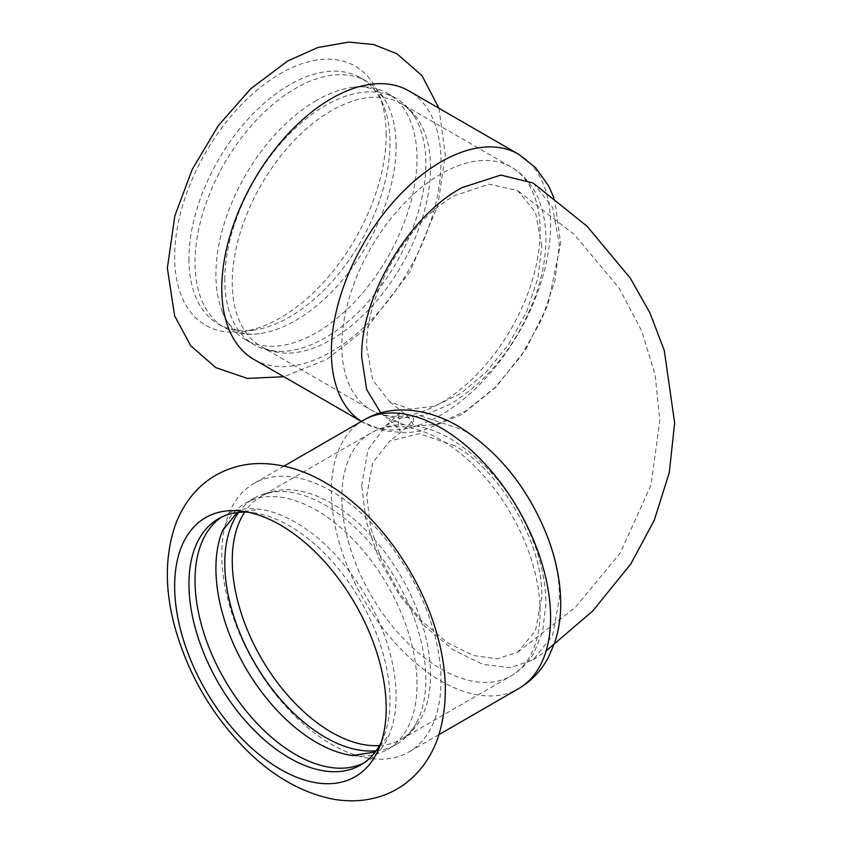 <?xml version="1.0" encoding="UTF-8"?>
<svg xmlns="http://www.w3.org/2000/svg" width="842" height="842" viewBox="0 0 842 842"><rect width="100%" height="100%" fill="white"/><g stroke="black" fill="none" stroke-linecap="round" stroke-linejoin="round"><path stroke-width="0.63" stroke-dasharray="4.21 3.16" d="M386.183 134.646A149.581 86.358 120 0 0 379.216 95.093A149.581 86.358 120 0 0 280.407 73.58A149.581 86.358 120 0 0 174.641 256.778A149.581 86.358 120 0 0 242.664 331.601A149.581 86.358 120 0 0 386.183 134.646M253.895 359.397A155.012 89.494 120 0 0 373.343 317.866A155.012 89.494 120 0 0 441.008 161.875A155.012 89.494 120 0 0 408.907 90.915M316.455 100.44A142.172 82.084 120 0 0 215.92 274.566A142.172 82.084 120 0 0 222.583 312.287A142.172 82.084 120 0 0 245.369 339.652A142.172 82.084 120 0 0 354.924 301.562A142.172 82.084 120 0 0 416.99 158.485A142.172 82.084 120 0 0 387.541 93.399A142.172 82.084 120 0 0 352.451 87.358A142.172 82.084 120 0 0 316.455 100.44M224.782 279.681A142.172 82.084 -60 0 1 325.307 105.555A142.172 82.084 -60 0 1 396.403 98.514A142.172 82.084 -60 0 1 416.443 120.017A142.172 82.084 -60 0 1 425.841 163.601A142.172 82.084 -60 0 1 282.87 351.377A142.172 82.084 -60 0 1 254.221 344.767A142.172 82.084 -60 0 1 224.782 279.681M396.087 146.413A142.172 82.084 120 0 0 389.425 108.702A142.172 82.084 120 0 0 366.638 81.337A142.172 82.084 120 0 0 295.553 88.378A142.172 82.084 120 0 0 195.018 262.504A142.172 82.084 120 0 0 224.467 327.591A142.172 82.084 120 0 0 259.557 333.632A142.172 82.084 120 0 0 396.087 146.413M188.945 258.999A142.172 82.084 120 0 0 218.394 324.086A142.172 82.084 120 0 0 253.61 330.106A142.172 82.084 120 0 0 390.014 142.908A142.172 82.084 120 0 0 383.394 105.303A142.172 82.084 120 0 0 360.565 77.822A142.172 82.084 120 0 0 251 115.912A142.172 82.084 120 0 0 188.945 258.999M363.481 420.211A155.012 89.494 -120 0 0 331.369 491.17A155.012 89.494 -120 0 0 253.895 483.476A155.012 89.494 -120 0 0 221.783 554.436A155.012 89.494 -120 0 0 289.448 710.438A155.012 89.494 -120 0 0 408.907 751.969A155.012 89.494 -120 0 0 441.008 681.01A155.012 89.494 -120 0 0 331.401 491.16A155.012 89.494 -120 0 0 399.034 647.172A155.012 89.494 -120 0 0 518.493 688.703M353.282 755.632A142.172 82.084 -120 0 0 387.541 749.475A142.172 82.084 -120 0 0 416.99 684.399A142.172 82.084 -120 0 0 316.455 510.263A142.172 82.084 -120 0 0 245.369 503.221A142.172 82.084 -120 0 0 222.909 529.818M376.185 750.738A142.172 82.084 -120 0 0 396.403 744.37A142.172 82.084 -120 0 0 416.443 722.868A142.172 82.084 -120 0 0 425.841 679.284A142.172 82.084 -120 0 0 325.307 505.147A142.172 82.084 -120 0 0 282.87 491.496A142.172 82.084 -120 0 0 254.221 498.106A142.172 82.084 -120 0 0 238.602 512.431M363.544 763.189A142.172 82.084 -120 0 0 366.638 761.547A142.172 82.084 -120 0 0 389.425 734.182A142.172 82.084 -120 0 0 396.087 696.46A142.172 82.084 -120 0 0 295.553 522.324A142.172 82.084 -120 0 0 259.557 509.242A142.172 82.084 -120 0 0 224.467 515.283A142.172 82.084 -120 0 0 221.499 517.156M381.173 742.455A142.172 82.084 -120 0 0 383.394 737.571A142.172 82.084 -120 0 0 390.014 699.965A142.172 82.084 -120 0 0 253.61 512.767A142.172 82.084 -120 0 0 248.264 512.241M533.186 183.03L552.584 207.364L559.383 244.727L554.878 281.133L541.743 319.381L521.198 355.934L495.149 387.415L465.973 410.949L436.282 424.421L408.759 426.631L385.931 417.337L380.826 412.917M541.795 246.211L535.554 212.395L517.714 190.629L489.023 184.124L454.785 195.628C407.96 220.983 365.565 293.658 366.744 347.093L372.701 380.142L389.73 401.855L410.075 409.075L434.356 406.265L460.427 393.677L485.929 372.427L508.6 344.41L526.461 312.098L537.87 278.355L541.795 246.211M361.702 485.623L367.975 449.807L385.931 425.536L401.718 417.737L420.232 415.78L461.942 429.494C514.125 458.332 560.667 538.722 559.383 598.146L552.605 635.478L533.186 659.854L510.252 667.706L482.908 664.37L453.606 650.14L424.926 626.353L399.35 595.083L379.142 559.056L366.175 521.44L361.702 485.623M454.785 445.713L419.263 433.704L389.73 441.019L372.701 462.742L366.744 495.791L370.617 527.566L381.858 561.004L399.487 593.126L421.895 621.101L447.123 642.488L472.993 655.444L497.243 658.802L517.714 652.245L535.544 630.511L541.795 596.673C542.985 543.637 501.337 471.415 454.785 445.713M361.407 421.41A155.012 89.494 120 0 0 363.481 422.673A155.012 89.494 120 0 0 482.929 381.142A155.012 89.494 120 0 0 550.594 225.14A155.012 89.494 120 0 0 518.493 154.181M440.987 173.947A140.204 80.948 120 0 0 341.841 345.662A140.204 80.948 120 0 0 370.88 409.843A140.204 80.948 120 0 0 478.919 372.28A140.204 80.948 120 0 0 540.122 231.192A140.204 80.948 120 0 0 511.083 167A140.204 80.948 120 0 0 440.987 173.947M430.536 167.916A140.204 80.948 120 0 0 401.497 103.734A140.204 80.948 120 0 0 331.401 110.681A140.204 80.948 120 0 0 232.255 282.396A140.204 80.948 120 0 0 261.294 346.578A140.204 80.948 120 0 0 369.333 309.014A140.204 80.948 120 0 0 430.536 167.916M341.841 497.222A140.204 80.948 -120 0 0 403.044 638.31A140.204 80.948 -120 0 0 511.083 675.873A140.204 80.948 -120 0 0 540.122 611.692A140.204 80.948 -120 0 0 440.987 439.977A140.204 80.948 -120 0 0 370.88 433.03A140.204 80.948 -120 0 0 341.841 497.222M379.489 745.591A140.204 80.948 -120 0 0 401.497 739.139A140.204 80.948 -120 0 0 430.536 674.958A140.204 80.948 -120 0 0 331.401 503.242A140.204 80.948 -120 0 0 261.294 496.306A140.204 80.948 -120 0 0 244.706 512.136M438.966 108.26L445.292 154.886L437.777 205.764L410.054 271.619L366.565 328.201L326.812 359.334L283.954 376.753M245.369 339.652L254.221 344.767M387.541 93.399L396.403 98.514M352.451 87.358C370.48 84.61 382.805 91.725 389.425 108.702M259.557 333.632C241.528 336.379 229.203 329.264 222.583 312.287M218.394 324.086L224.467 327.591M360.565 77.822L366.638 81.337M254.221 498.106L245.369 503.221M396.403 744.37L387.541 749.475M375.227 752.022L389.425 734.182M237.002 512.61L259.557 509.242M224.467 515.283L218.394 518.798M366.638 761.547L360.565 765.052M553.868 197.733L554.878 200.659L560.656 243.454L547.984 304.846L526.061 348.883L495.949 387.057L462.374 414.243L421.884 430.957L405.76 432.893L383.826 430.746L361.344 421.442M282.87 351.377C274.239 351.619 267.051 350.019 261.294 346.578L370.88 409.843C380.584 415.348 391.172 418.106 402.644 418.127L425.452 414.843L450.533 404.065C489.065 380.268 517.367 344.252 535.428 296.026C542.406 276.218 545.9 257.094 545.9 238.644C545.879 225.667 543.879 213.7 539.922 202.743C537.228 193.671 526.692 175.494 511.083 167L401.497 103.734C407.36 106.997 412.338 112.418 416.443 120.017M383.394 105.303L379.216 95.093M253.61 330.106L242.664 331.601M416.443 722.868C412.338 730.456 407.36 735.887 401.497 739.139L511.083 675.873C520.703 670.221 528.387 662.443 534.144 652.508L542.701 631.111L545.9 603.998C545.879 586.316 542.637 567.971 536.165 548.963C518.356 499.98 489.928 463.332 450.859 438.998C434.83 429.652 418.758 424.905 402.644 424.747C391.172 424.768 380.584 427.525 370.88 433.03L261.294 496.306C267.051 492.865 274.239 491.254 282.87 491.496M533.186 659.854L546.142 650.866M385.931 425.536C396.161 416.779 400.855 412.18 400.024 411.749C399.297 412.391 398.687 415.622 398.192 421.442C398.687 427.262 399.297 430.494 400.024 431.125C400.855 430.694 396.161 426.094 385.931 417.337M389.73 401.855C404.149 412.769 411.854 420.063 412.843 423.715L413.475 424.968L413.475 417.906L412.843 419.158C411.854 422.821 404.149 430.104 389.73 441.019M517.714 652.245L575.16 607.535L620.27 553.005L651.003 485.034L659.833 420.642L655.181 375.132L641.878 331.359L619.186 288.196L574.423 234.644L517.714 190.629M253.61 512.767L242.664 511.273M383.394 737.571L379.216 747.791M283.954 466.121L253.895 483.476M438.966 734.613L408.907 751.969"/><path stroke-width="1.26" d="M361.407 421.41A155.012 89.494 120 0 1 331.369 351.703A155.012 89.494 120 0 1 440.987 161.853A155.012 89.494 120 0 1 518.493 154.181L408.907 90.915A155.012 89.494 120 0 0 331.401 98.588A155.012 89.494 120 0 0 221.783 288.438A155.012 89.494 120 0 0 253.895 359.397L361.344 421.442M386.183 708.227A149.581 86.358 -120 0 0 280.407 525.029A149.581 86.358 -120 0 0 242.664 511.273A149.581 86.358 -120 0 0 174.641 586.095A149.581 86.358 -120 0 0 261.22 756.19A149.581 86.358 -120 0 0 379.216 747.791A149.581 86.358 -120 0 0 386.183 708.227M222.909 529.818A142.172 82.084 -120 0 0 222.583 530.586A142.172 82.084 -120 0 0 215.92 568.308A142.172 82.084 -120 0 0 352.451 755.527A142.172 82.084 -120 0 0 353.282 755.632M238.602 512.431A142.172 82.084 -120 0 0 224.782 563.193A142.172 82.084 -120 0 0 275.355 693.124A142.172 82.084 -120 0 0 376.185 750.738M221.499 517.156A142.172 82.084 -120 0 0 195.018 580.37A142.172 82.084 -120 0 0 255.105 721.341A142.172 82.084 -120 0 0 363.544 763.189M248.264 512.241A142.172 82.084 -120 0 0 218.394 518.798A142.172 82.084 -120 0 0 188.945 583.885A142.172 82.084 -120 0 0 251 726.962A142.172 82.084 -120 0 0 360.565 765.052A142.172 82.084 -120 0 0 381.173 742.455M380.826 412.917L366.617 389.425L361.702 357.261C360.397 297.142 409.033 215.752 461.942 187.671L500.822 175.073L533.186 183.03L587.042 226.224L630.3 278.123L649.961 312.992L664.254 350.335L674.642 422.852L669.295 472.636L654.234 520.356L630.7 564.14L592.747 610.966L546.142 650.866M550.594 617.733A155.012 89.494 -120 0 0 440.987 427.883A155.012 89.494 -120 0 0 363.481 420.211C387.552 405.465 423.273 405.939 458.258 426.178C498.696 451.165 528.608 488.455 547.984 538.038C555.773 558.877 560.004 579.338 560.656 599.43C561.13 614.618 559.204 628.879 554.878 642.225L548.531 657.118C541.417 670.537 531.407 681.062 518.493 688.703A155.012 89.494 -120 0 0 550.594 617.733M244.706 512.136A140.204 80.948 -120 0 0 232.255 560.488A140.204 80.948 -120 0 0 379.489 745.591M283.954 376.753L247.338 378.395L215.762 367.617L190.681 345.736L174.599 315.771L167.358 268.124L174.841 215.857L192.271 169.274L218.267 125.732L250.832 88.642L287.806 60.908L317.876 47.51L348.693 42.1L373.753 44.573L396.971 53.793L422.042 75.696L438.966 108.26M324.875 482.403C305.067 470.815 284.764 464.542 263.988 463.605C246.664 463.005 230.561 466.9 215.699 475.288C205.964 480.961 197.607 488.265 190.629 497.201C183.682 506.158 178.336 516.167 174.568 527.208C164.843 557.488 164.958 590.842 174.904 627.269C188.145 674.253 211.879 715.058 246.117 749.706C272.25 775.724 300.541 792.059 330.969 798.721C342.536 801.047 353.987 801.437 365.333 799.9C388.488 796.416 407.381 785.533 422 767.241C428.946 758.295 434.304 748.306 438.082 737.276C447.818 707.048 447.733 673.737 437.84 637.362C421.263 574.507 376.227 511.652 324.875 482.403M352.451 755.527L375.227 752.022M222.583 530.586L237.002 512.61M518.493 154.181L535.691 167.8L548.531 185.766L553.868 197.733M363.481 420.211L283.954 466.121M518.493 688.703L438.966 734.613"/></g></svg>
